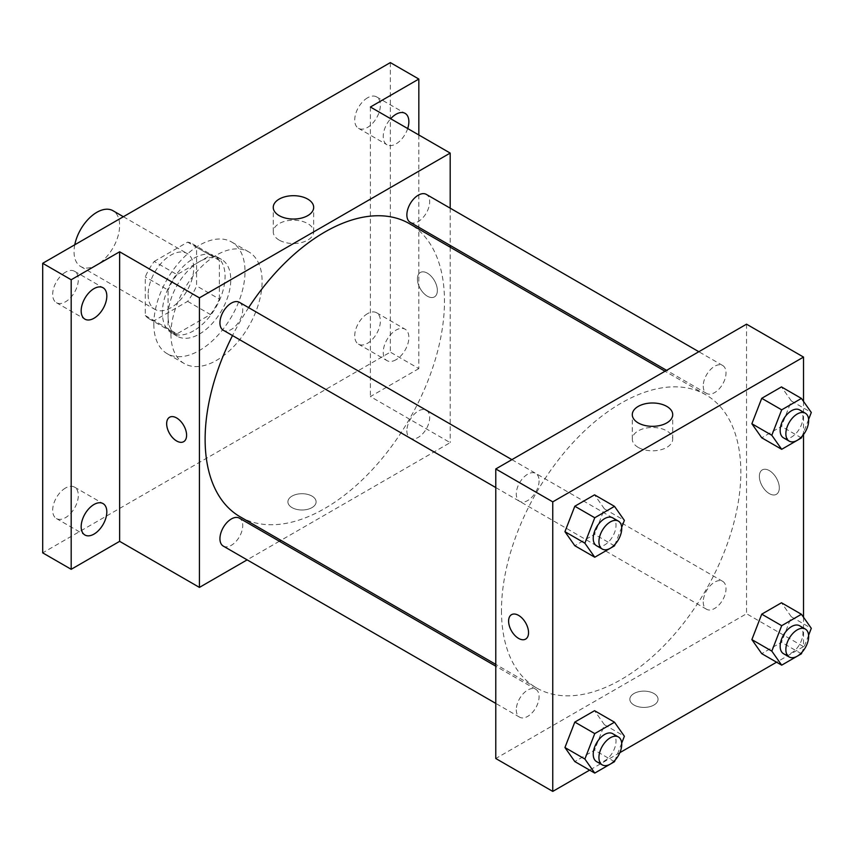 <?xml version="1.0" encoding="UTF-8"?>
<svg xmlns="http://www.w3.org/2000/svg" width="854" height="854" viewBox="0 0 854 854"><rect width="100%" height="100%" fill="white"/><g stroke="black" fill="none" stroke-linecap="round" stroke-linejoin="round"><path stroke-width="0.64" stroke-dasharray="4.27 3.2" d="M74.768 244.788A32.238 18.617 120 0 0 74.042 251.791A32.238 18.617 120 0 0 80.724 266.544A32.238 18.617 120 0 0 112.963 247.938A32.238 18.617 120 0 0 112.963 210.714M148.137 294.566A32.238 18.617 120 0 0 154.809 309.319A32.238 18.617 120 0 0 187.047 290.712A32.238 18.617 120 0 0 187.047 253.489A32.238 18.617 120 0 0 162.207 262.125A32.238 18.617 120 0 0 148.137 294.566M154.211 261.441L187.645 242.141A43.298 25.001 120 0 1 192.577 243.902A43.298 25.001 120 0 1 196.58 247.286L196.58 285.909A43.298 25.001 120 0 1 187.645 301.366L154.211 320.666A43.298 25.001 120 0 1 149.279 318.894A43.298 25.001 120 0 1 145.287 315.521L145.287 276.899A43.298 25.001 120 0 1 154.211 261.441L177.002 274.604L210.447 255.293L187.645 242.141M187.645 301.366L210.447 314.528L177.002 333.829L154.211 320.666M145.287 315.521L168.078 328.683L168.078 290.061L145.287 276.899M168.078 328.683A43.298 25.001 120 0 0 172.081 332.057A43.298 25.001 120 0 0 177.002 333.829M210.447 314.528A43.298 25.001 120 0 0 219.371 299.071L196.58 285.909M210.447 255.293A43.298 25.001 120 0 1 215.379 257.065A43.298 25.001 120 0 1 219.371 260.449L219.371 299.071M177.002 274.604A43.298 25.001 120 0 0 168.078 290.061M193.73 330.754A44.333 25.588 -60 0 1 171.558 332.953A44.333 25.588 -60 0 1 171.558 281.767A44.333 25.588 -60 0 1 215.891 256.179A44.333 25.588 -60 0 1 222.68 291.694A44.333 25.588 -60 0 1 193.73 330.754M199.42 334.053A44.333 25.588 120 0 0 228.381 294.982A44.333 25.588 120 0 0 221.592 259.467A44.333 25.588 120 0 0 187.432 271.337A44.333 25.588 120 0 0 168.078 315.948A44.333 25.588 120 0 0 177.258 336.241A44.333 25.588 120 0 0 199.42 334.053M219.371 260.449L196.58 247.286M153.827 324.178A64.477 37.224 120 0 0 167.181 353.695A64.477 37.224 120 0 0 231.658 316.471A64.477 37.224 120 0 0 231.658 242.013A64.477 37.224 120 0 0 181.977 259.285A64.477 37.224 120 0 0 153.827 324.178M170.928 334.053A64.477 37.224 120 0 0 184.283 363.569A64.477 37.224 120 0 0 248.76 326.335A64.477 37.224 120 0 0 248.76 251.887A64.477 37.224 120 0 0 199.078 269.159A64.477 37.224 120 0 0 170.928 334.053M367.551 97.804A18.137 10.472 120 0 0 355.702 113.785A18.137 10.472 120 0 0 358.477 128.313A18.137 10.472 120 0 0 376.614 117.841A18.137 10.472 120 0 0 376.614 96.908A18.137 10.472 120 0 0 367.551 97.804M65.491 272.191A18.137 10.472 120 0 0 53.653 288.172A18.137 10.472 120 0 0 56.428 302.7A18.137 10.472 120 0 0 74.565 292.228A18.137 10.472 120 0 0 74.565 271.294A18.137 10.472 120 0 0 65.491 272.191M65.491 488.04A18.137 10.472 120 0 0 53.653 504.02A18.137 10.472 120 0 0 56.428 518.549A18.137 10.472 120 0 0 74.565 508.077A18.137 10.472 120 0 0 74.565 487.143A18.137 10.472 120 0 0 65.491 488.04M367.551 313.653A18.137 10.472 120 0 0 355.702 329.633A18.137 10.472 120 0 0 358.477 344.162A18.137 10.472 120 0 0 376.614 333.69A18.137 10.472 120 0 0 376.614 312.756A18.137 10.472 120 0 0 367.551 313.653M390.342 62.598L390.342 352.147L42.7 552.858M418.834 134.985L418.834 368.597L390.342 352.147M418.834 368.597L370.401 396.566L450.186 442.628L280.934 540.347M279.375 541.244L247.137 559.861M292.036 507.618A14.102 8.145 0 0 0 307.408 509.379A14.102 8.145 0 0 0 316.108 501.853A14.102 8.145 0 0 0 302.006 493.719A14.102 8.145 0 0 0 287.905 501.853A14.102 8.145 0 0 0 292.036 507.618A14.102 8.145 0 0 0 307.408 509.379A14.102 8.145 0 0 0 316.108 501.853A14.102 8.145 0 0 0 302.006 493.708A14.102 8.145 0 0 0 287.905 501.853A14.102 8.145 0 0 0 292.036 507.607M407.689 128.538A18.137 10.472 -60 0 1 396.042 143.867A18.137 10.472 -60 0 1 386.979 144.764A18.137 10.472 -60 0 1 390.673 118.717M396.042 359.715A18.137 10.472 -60 0 1 386.979 360.612A18.137 10.472 -60 0 1 384.193 346.083A18.137 10.472 -60 0 1 396.042 330.103A18.137 10.472 -60 0 1 405.106 329.206A18.137 10.472 -60 0 1 407.892 343.735A18.137 10.472 -60 0 1 396.042 359.715M370.401 107.017L370.401 396.566M240.177 516.819A169.252 97.719 120 0 0 409.429 419.1A169.252 97.719 120 0 0 409.429 223.663M248.621 307.643A169.252 97.719 120 0 0 232.501 335.569M450.186 208.173L450.186 245.397M450.186 247.19L450.186 442.628M410.208 222.318A16.119 9.309 120 0 0 426.327 213.009A16.119 9.309 120 0 0 426.327 194.392M223.278 546.09A16.119 9.309 120 0 0 239.398 536.782A16.119 9.309 120 0 0 239.398 518.164M406.867 430.79A16.119 9.309 120 0 0 410.208 438.166A16.119 9.309 120 0 0 426.327 428.857A16.119 9.309 120 0 0 426.327 410.24A16.119 9.309 120 0 0 413.902 414.564A16.119 9.309 120 0 0 406.867 430.79M239.398 302.316A16.119 9.309 -60 0 1 242.739 309.703A16.119 9.309 -60 0 1 235.704 325.918A16.119 9.309 -60 0 1 223.278 330.242M417.414 278.938A14.102 8.145 -120 0 0 423.573 293.125A14.102 8.145 -120 0 0 434.44 296.904A14.102 8.145 -120 0 0 434.44 280.624A14.102 8.145 -120 0 0 420.339 272.479A14.102 8.145 -120 0 0 417.414 278.938A14.102 8.145 -120 0 0 423.563 293.135A14.102 8.145 -120 0 0 434.43 296.914A14.102 8.145 -120 0 0 434.43 280.624A14.102 8.145 -120 0 0 420.328 272.479A14.102 8.145 -120 0 0 417.414 278.938M169.583 417.254L169.583 417.254A14.102 8.145 60 0 1 180.45 421.033A14.102 8.145 60 0 1 186.61 435.22A14.102 8.145 60 0 1 183.685 441.678L183.685 441.678M279.162 240.102A20.218 11.668 180 0 1 273.248 231.85A20.218 11.668 180 0 1 293.456 220.183A20.218 11.668 180 0 1 313.674 231.85A20.218 11.668 180 0 1 301.195 242.632A20.218 11.668 180 0 1 279.162 240.102M501.479 610.439A169.252 97.719 120 0 0 536.525 687.918A169.252 97.719 120 0 0 705.788 590.199A169.252 97.719 120 0 0 705.778 394.761A169.252 97.719 120 0 0 575.35 440.109A169.252 97.719 120 0 0 501.479 610.439M539.087 480.791A16.119 9.309 -60 0 1 532.053 497.017A16.119 9.309 -60 0 1 519.627 501.341A16.119 9.309 -60 0 1 519.627 482.723A16.119 9.309 -60 0 1 535.746 473.415A16.119 9.309 -60 0 1 539.087 480.791M703.226 601.878A16.119 9.309 120 0 0 706.557 609.265A16.119 9.309 120 0 0 722.676 599.956A16.119 9.309 120 0 0 722.676 581.339A16.119 9.309 120 0 0 710.261 585.663A16.119 9.309 120 0 0 703.226 601.878M516.296 709.802A16.119 9.309 120 0 0 519.627 717.189A16.119 9.309 120 0 0 535.746 707.881A16.119 9.309 120 0 0 535.746 689.263A16.119 9.309 120 0 0 523.331 693.587A16.119 9.309 120 0 0 516.296 709.802M703.226 386.029A16.119 9.309 120 0 0 706.557 393.416A16.119 9.309 120 0 0 722.676 384.108A16.119 9.309 120 0 0 722.676 365.491A16.119 9.309 120 0 0 710.261 369.814A16.119 9.309 120 0 0 703.226 386.029M746.535 324.178L746.535 613.727L495.779 758.501M803.529 617.261L803.529 646.627L746.535 613.727M803.529 646.627L776.553 662.202M619.844 752.673L589.634 770.127M633.978 705.03A14.102 8.145 0 0 0 649.35 706.802A14.102 8.145 0 0 0 658.06 699.277A14.102 8.145 0 0 0 643.948 691.132A14.102 8.145 0 0 0 629.846 699.277A14.102 8.145 0 0 0 633.978 705.03A14.102 8.145 0 0 0 649.35 706.792A14.102 8.145 0 0 0 658.06 699.277A14.102 8.145 0 0 0 643.948 691.132A14.102 8.145 0 0 0 629.846 699.277A14.102 8.145 0 0 0 633.978 705.03M791.348 400.964L781.485 386.915L791.348 400.964L781.485 426.402L761.736 437.792L781.485 426.402L791.348 400.964L811.3 412.471M604.418 724.726L594.555 710.688L604.418 724.726L594.555 750.175L574.806 761.565L594.555 750.175L604.418 724.726L624.37 736.244M803.529 401.412L803.529 434.537M791.348 616.812L781.485 602.764L791.348 616.812L781.485 642.251L761.736 653.652L781.485 642.251L791.348 616.812L811.3 628.32M604.418 508.877L594.555 494.84L604.418 508.877L594.555 534.326L574.806 545.717L594.555 534.326L604.418 508.877L624.37 520.396M759.355 476.351A14.102 8.145 -120 0 0 765.515 490.548A14.102 8.145 -120 0 0 776.382 494.327A14.102 8.145 -120 0 0 776.382 478.037A14.102 8.145 -120 0 0 762.28 469.903A14.102 8.145 -120 0 0 759.355 476.351A14.102 8.145 -120 0 0 765.515 490.548A14.102 8.145 -120 0 0 776.382 494.327A14.102 8.145 -120 0 0 776.382 478.048A14.102 8.145 -120 0 0 762.27 469.903A14.102 8.145 -120 0 0 759.355 476.361M511.525 614.666L511.525 614.666A14.102 8.145 60 0 1 522.392 618.445A14.102 8.145 60 0 1 528.551 632.643A14.102 8.145 60 0 1 525.626 639.102L525.626 639.102M638.205 447.389A20.218 11.668 180 0 1 632.291 439.137A20.218 11.668 180 0 1 652.499 427.47A20.218 11.668 180 0 1 672.717 439.137A20.218 11.668 180 0 1 660.238 449.919A20.218 11.668 180 0 1 638.205 447.389M621.68 527.334L615.104 544.276M596.572 545.759A16.119 9.309 120 0 0 612.692 536.451A16.119 9.309 120 0 0 612.692 517.834M614.496 545.834L594.555 534.326M808.61 419.41L802.034 436.351M783.502 437.835A16.119 9.309 120 0 0 799.622 428.527A16.119 9.309 120 0 0 799.622 409.909M801.426 437.921L781.485 426.402M621.68 743.183L615.104 760.124M596.572 761.608A16.119 9.309 120 0 0 612.692 752.299A16.119 9.309 120 0 0 612.692 733.682M614.496 761.683L594.555 750.175M808.61 635.259L802.034 652.2M783.502 653.684A16.119 9.309 120 0 0 799.622 644.375A16.119 9.309 120 0 0 799.622 625.758M801.426 653.769L781.485 642.251M80.724 266.544L154.809 309.319M123.382 216.724L187.047 253.489M221.592 259.467L215.891 256.179M177.258 336.241L171.558 332.953M215.379 257.065L192.577 243.902M172.081 332.057L149.279 318.894M248.76 251.887L231.658 242.013M184.283 363.569L167.181 353.695M358.477 344.162L386.979 360.612M376.614 312.756L405.106 329.206M56.428 518.549L84.92 534.999M74.565 487.143L103.056 503.593M56.428 302.7L84.92 319.15M74.565 271.294L103.056 287.745M358.477 128.313L386.979 144.764M376.614 96.908L405.106 113.358M313.674 231.85L313.674 207.373M273.248 231.85L273.248 207.373M705.778 394.761L665.031 371.234M536.525 687.918L495.779 664.391M495.779 487.559L519.627 501.341M511.898 459.644L535.746 473.415M722.676 581.339L426.327 410.24M706.557 609.265L410.208 438.166M535.746 689.263L495.779 666.184M519.627 717.189L495.779 703.408M722.676 365.491L698.828 351.72M706.557 393.416L666.59 370.337M672.717 439.137L672.717 414.66M632.291 439.137L632.291 414.66"/><path stroke-width="1.28" d="M123.382 216.724L112.963 210.714A32.238 18.617 120 0 0 90.844 216.702A32.238 18.617 120 0 0 74.768 244.788M247.137 559.861L199.42 587.403L119.635 541.34L71.192 569.308L42.7 552.858L42.7 263.299L390.342 62.598L418.834 79.048L418.834 134.985M280.934 540.347L279.375 541.244M93.993 534.102A18.137 10.472 -60 0 1 84.92 534.999A18.137 10.472 -60 0 1 82.144 520.47A18.137 10.472 -60 0 1 93.993 504.49A18.137 10.472 -60 0 1 103.056 503.593A18.137 10.472 -60 0 1 105.843 518.122A18.137 10.472 -60 0 1 93.993 534.102M93.993 318.254A18.137 10.472 -60 0 1 84.92 319.15A18.137 10.472 -60 0 1 82.144 304.622A18.137 10.472 -60 0 1 93.993 288.641A18.137 10.472 -60 0 1 103.056 287.745A18.137 10.472 -60 0 1 105.843 302.273A18.137 10.472 -60 0 1 93.993 318.254M119.635 541.34L119.635 251.791L71.192 279.76L42.7 263.299M71.192 569.308L71.192 279.76M199.42 587.403L199.42 297.854L119.635 251.791M199.42 297.854L450.186 153.079L370.401 107.017L418.834 79.048M279.162 215.624A20.218 11.668 180 0 1 273.248 207.373A20.218 11.668 180 0 1 293.456 195.694A20.218 11.668 180 0 1 313.674 207.373A20.218 11.668 180 0 1 301.195 218.154A20.218 11.668 180 0 1 279.162 215.624M390.673 118.717A18.137 10.472 -60 0 1 396.042 114.255A18.137 10.472 -60 0 1 405.106 113.358A18.137 10.472 -60 0 1 407.689 128.538M232.501 335.569A169.252 97.719 120 0 0 205.12 439.34A169.252 97.719 120 0 0 240.177 516.819L495.779 664.391M665.031 371.234L409.429 223.663A169.252 97.719 120 0 0 248.621 307.643M450.186 153.079L450.186 208.173M450.186 245.397L450.186 247.19M698.828 351.72L426.327 194.392A16.119 9.309 120 0 0 413.902 198.715A16.119 9.309 120 0 0 406.867 214.941A16.119 9.309 120 0 0 410.208 222.318L666.59 370.337M495.779 666.184L239.398 518.164A16.119 9.309 120 0 0 226.983 522.488A16.119 9.309 120 0 0 219.937 538.703A16.119 9.309 120 0 0 223.278 546.09L495.779 703.408M495.779 487.559L223.278 330.242A16.119 9.309 -60 0 1 223.278 311.625A16.119 9.309 -60 0 1 239.398 302.316L511.898 459.644M186.599 435.23A14.102 8.145 60 0 1 183.685 441.678A14.102 8.145 60 0 1 169.572 433.544A14.102 8.145 60 0 1 169.572 417.254A14.102 8.145 60 0 1 180.44 421.033A14.102 8.145 60 0 1 186.599 435.23M183.685 441.678A14.102 8.145 60 0 1 169.583 433.533A14.102 8.145 60 0 1 169.583 417.254M589.634 770.127L552.762 791.402L495.779 758.501L495.779 468.953L746.535 324.178L803.529 357.079L803.529 401.412M776.553 662.202L619.844 752.673M761.736 437.792L751.872 423.755L761.736 398.316L781.485 386.915L761.736 398.316L751.872 423.755L761.736 437.792L781.688 449.311L771.813 435.273L781.688 409.835L801.426 398.434L811.3 412.471L808.61 419.41M574.806 761.565L564.942 747.528L574.806 722.089L594.555 710.688L574.806 722.089L564.942 747.528L574.806 761.565L594.758 773.083L584.883 759.046L594.758 733.597L614.496 722.206L624.37 736.244L621.68 743.183M803.529 434.537L803.529 617.261M552.762 791.402L552.762 501.853L803.529 357.079M761.736 653.652L751.872 639.603L761.736 614.165L781.485 602.764L761.736 614.165L751.872 639.603L761.736 653.652L781.688 665.159L771.813 651.122L781.688 625.683L801.426 614.282L811.3 628.32L808.61 635.259M574.806 545.717L564.942 531.679L574.806 506.241L594.555 494.84L574.806 506.241L564.942 531.679L574.806 545.717L594.758 557.235L584.883 543.197L594.758 517.748L614.496 506.358L624.37 520.396L621.68 527.334M552.762 501.853L495.779 468.953M638.205 422.911A20.218 11.668 180 0 1 632.291 414.66A20.218 11.668 180 0 1 652.499 402.992A20.218 11.668 180 0 1 672.717 414.66A20.218 11.668 180 0 1 660.238 425.441A20.218 11.668 180 0 1 638.205 422.911M528.541 632.643A14.102 8.145 60 0 1 525.626 639.102A14.102 8.145 60 0 1 511.525 630.957A14.102 8.145 60 0 1 511.525 614.677A14.102 8.145 60 0 1 522.392 618.456A14.102 8.145 60 0 1 528.541 632.643M525.626 639.102A14.102 8.145 60 0 1 511.525 630.957A14.102 8.145 60 0 1 511.525 614.666M615.104 544.276L614.496 545.834L594.758 557.235M618.392 521.121L612.692 517.834A16.119 9.309 120 0 0 600.266 522.157A16.119 9.309 120 0 0 593.231 538.372A16.119 9.309 120 0 0 596.572 545.759L602.273 549.047A16.119 9.309 120 0 0 618.392 539.739A16.119 9.309 120 0 0 618.392 521.121A16.119 9.309 120 0 0 605.966 525.445A16.119 9.309 120 0 0 598.932 541.671A16.119 9.309 120 0 0 602.273 549.047M584.883 543.197L564.942 531.679M594.758 517.748L574.806 506.241M614.496 506.358L594.555 494.84M802.034 436.351L801.426 437.921L781.688 449.311M805.311 413.208L799.622 409.909A16.119 9.309 120 0 0 787.196 414.233A16.119 9.309 120 0 0 780.161 430.448A16.119 9.309 120 0 0 783.502 437.835L789.192 441.123A16.119 9.309 120 0 0 805.322 431.814A16.119 9.309 120 0 0 805.311 413.208A16.119 9.309 120 0 0 792.896 417.521A16.119 9.309 120 0 0 785.861 433.747A16.119 9.309 120 0 0 789.192 441.123M771.813 435.273L751.872 423.755M781.688 409.835L761.736 398.316M801.426 398.434L781.485 386.915M615.104 760.124L614.496 761.683L594.758 773.083M618.392 736.97L612.692 733.682A16.119 9.309 120 0 0 600.266 738.005A16.119 9.309 120 0 0 593.231 754.221A16.119 9.309 120 0 0 596.572 761.608L602.273 764.896A16.119 9.309 120 0 0 618.392 755.587A16.119 9.309 120 0 0 618.392 736.97A16.119 9.309 120 0 0 605.966 741.293A16.119 9.309 120 0 0 598.932 757.519A16.119 9.309 120 0 0 602.273 764.896M584.883 759.046L564.942 747.528M594.758 733.597L574.806 722.089M614.496 722.206L594.555 710.688M802.034 652.2L801.426 653.769L781.688 665.159M805.311 629.056L799.622 625.758A16.119 9.309 120 0 0 787.196 630.081A16.119 9.309 120 0 0 780.161 646.307A16.119 9.309 120 0 0 783.502 653.684L789.192 656.972A16.119 9.309 120 0 0 805.322 647.663A16.119 9.309 120 0 0 805.311 629.056A16.119 9.309 120 0 0 792.896 633.369A16.119 9.309 120 0 0 785.861 649.595A16.119 9.309 120 0 0 789.192 656.972M771.813 651.122L751.872 639.603M781.688 625.683L761.736 614.165M801.426 614.282L781.485 602.764"/></g></svg>
